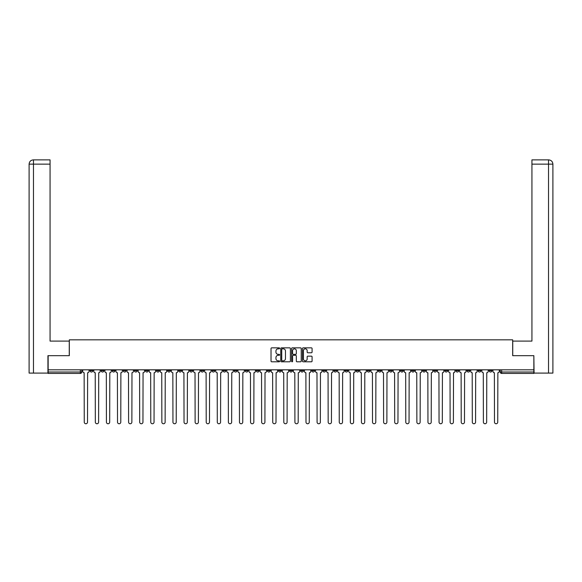 <?xml version="1.0" encoding="UTF-8"?>
<svg xmlns="http://www.w3.org/2000/svg" width="582" height="582" viewBox="0 0 582 582"><rect width="100%" height="100%" fill="white"/><g stroke="black" fill="none" stroke-linecap="round" stroke-linejoin="round"><path stroke-width="0.87" d="M279.629 348.334A0.487 0.487 0 0 0 279.142 347.847L271.729 347.847A0.698 0.698 0 0 0 271.03 348.545L271.03 361.102A0.698 0.698 0 0 0 271.729 361.8L279.142 361.8A0.487 0.487 0 0 0 279.629 361.313A0.487 0.487 0 0 0 279.142 360.825L278.181 360.825A2.233 2.233 0 0 1 275.948 358.592L275.948 357.544A2.233 2.233 0 0 1 278.181 355.311L279.142 355.311A0.487 0.487 0 0 0 279.629 354.824A0.487 0.487 0 0 0 279.142 354.336L278.181 354.336A2.233 2.233 0 0 1 275.948 352.103L275.948 351.055A2.233 2.233 0 0 1 278.181 348.822L279.142 348.822A0.487 0.487 0 0 0 279.629 348.334M455.888 369.817L455.888 370.603L458.732 370.603A1.419 1.419 0 0 1 457.307 372.022A1.419 1.419 0 0 1 455.888 370.603L455.888 369.817M389.365 369.817L389.365 370.603L392.21 370.603A1.419 1.419 0 0 1 390.784 372.022A1.419 1.419 0 0 1 389.365 370.603L389.365 369.817M378.278 369.817L378.278 370.603L381.123 370.603A1.419 1.419 0 0 1 379.697 372.022A1.419 1.419 0 0 1 378.278 370.603L378.278 369.817M311.756 369.817L311.756 370.603L314.593 370.603A1.419 1.419 0 0 1 313.174 372.022A1.419 1.419 0 0 1 311.756 370.603L311.756 369.817M300.668 369.817L300.668 370.603L303.506 370.603A1.419 1.419 0 0 1 302.087 372.022A1.419 1.419 0 0 1 300.668 370.603L300.668 369.817M289.581 369.817L289.581 370.603L292.419 370.603A1.419 1.419 0 0 1 291 372.022A1.419 1.419 0 0 1 289.581 370.603L289.581 369.817M267.407 369.817L267.407 370.603L270.244 370.603A1.419 1.419 0 0 1 268.826 372.022A1.419 1.419 0 0 1 267.407 370.603L267.407 369.817M245.233 370.603L245.233 369.817L245.233 370.603A1.419 1.419 0 0 0 246.652 372.022A1.419 1.419 0 0 1 245.233 370.603L248.07 370.603A1.419 1.419 0 0 1 246.652 372.022A1.419 1.419 0 0 0 248.07 370.603L248.07 369.817L248.07 370.603M234.146 370.603L234.146 369.817L234.146 370.603A1.419 1.419 0 0 0 235.565 372.022A1.419 1.419 0 0 1 234.146 370.603L236.983 370.603A1.419 1.419 0 0 1 235.565 372.022M223.059 370.603L223.059 369.817L223.059 370.603A1.419 1.419 0 0 0 224.477 372.022A1.419 1.419 0 0 1 223.059 370.603L225.896 370.603A1.419 1.419 0 0 1 224.477 372.022A1.419 1.419 0 0 0 225.896 370.603L225.896 369.817L225.896 370.603M211.964 369.817L211.964 370.603L214.809 370.603A1.419 1.419 0 0 1 213.39 372.022A1.419 1.419 0 0 1 211.964 370.603L211.964 369.817M200.877 369.817L200.877 370.603L203.722 370.603A1.419 1.419 0 0 1 202.303 372.022A1.419 1.419 0 0 1 200.877 370.603L200.877 369.817M189.79 369.817L189.79 370.603L192.635 370.603A1.419 1.419 0 0 1 191.216 372.022A1.419 1.419 0 0 1 189.79 370.603L189.79 369.817M178.703 370.603L178.703 369.817L178.703 370.603A1.419 1.419 0 0 0 180.129 372.022A1.419 1.419 0 0 1 178.703 370.603L181.548 370.603A1.419 1.419 0 0 1 180.129 372.022M156.529 370.603L156.529 369.817L156.529 370.603A1.419 1.419 0 0 0 157.955 372.022A1.419 1.419 0 0 1 156.529 370.603L159.373 370.603A1.419 1.419 0 0 1 157.955 372.022A1.419 1.419 0 0 0 159.373 370.603L159.373 369.817L159.373 370.603M145.442 370.603L145.442 369.817L145.442 370.603A1.419 1.419 0 0 0 146.868 372.022A1.419 1.419 0 0 1 145.442 370.603L148.286 370.603A1.419 1.419 0 0 1 146.868 372.022A1.419 1.419 0 0 0 148.286 370.603L148.286 369.817L148.286 370.603M134.355 370.603L134.355 369.817L134.355 370.603A1.419 1.419 0 0 0 135.781 372.022A1.419 1.419 0 0 1 134.355 370.603L137.199 370.603A1.419 1.419 0 0 1 135.781 372.022A1.419 1.419 0 0 0 137.199 370.603L137.199 369.817L137.199 370.603M123.268 370.603L123.268 369.817L123.268 370.603A1.419 1.419 0 0 0 124.694 372.022A1.419 1.419 0 0 1 123.268 370.603L126.112 370.603A1.419 1.419 0 0 1 124.694 372.022M112.18 370.603L112.18 369.817L112.18 370.603A1.419 1.419 0 0 0 113.606 372.022A1.419 1.419 0 0 1 112.18 370.603L115.025 370.603A1.419 1.419 0 0 1 113.606 372.022A1.419 1.419 0 0 0 115.025 370.603L115.025 369.817L115.025 370.603M101.093 370.603L101.093 369.817L101.093 370.603A1.419 1.419 0 0 0 102.519 372.022A1.419 1.419 0 0 1 101.093 370.603L103.938 370.603A1.419 1.419 0 0 1 102.519 372.022A1.419 1.419 0 0 0 103.938 370.603L103.938 369.817L103.938 370.603M311.385 352.765A0.698 0.698 0 0 0 312.083 352.066L312.083 348.545A0.698 0.698 0 0 0 311.385 347.847L303.157 347.847A0.698 0.698 0 0 0 302.458 348.545L302.458 361.102A0.698 0.698 0 0 0 303.157 361.8L311.385 361.8A0.698 0.698 0 0 0 312.083 361.102L312.083 356.846A0.698 0.698 0 0 0 311.385 356.148L307.863 356.148A0.698 0.698 0 0 0 307.165 356.846L307.165 358.956A1.87 1.87 0 0 1 305.303 360.825A1.87 1.87 0 0 1 303.433 358.956L303.433 350.691A1.87 1.87 0 0 1 305.303 348.822A1.87 1.87 0 0 1 307.165 350.691L307.165 352.066A0.698 0.698 0 0 0 307.863 352.765L311.385 352.765M33.472 373.091L29.1 373.091L29.1 164.139C29.355 161.549 30.773 160.123 33.356 159.875L50.067 159.875L50.067 164.139L33.472 164.139L33.472 373.091L47.935 373.091L47.935 355.675L69.323 355.675L69.323 339.83L512.677 339.83L512.677 355.675L533.854 355.675L533.854 369.817L48.146 369.817L48.146 372.022L81.764 372.022L81.764 369.817L81.764 372.022A1.419 1.419 0 0 1 80.345 373.44L48.146 373.44L48.146 372.022M48.146 355.675L48.146 369.817M290.389 348.545A0.698 0.698 0 0 0 289.69 347.847L281.462 347.847A0.698 0.698 0 0 0 280.764 348.545L280.764 361.102A0.698 0.698 0 0 0 281.462 361.8L289.69 361.8A0.698 0.698 0 0 0 290.389 361.102L290.389 348.545M292.31 347.847L300.538 347.847A0.698 0.698 0 0 1 301.236 348.545L301.236 361.102A0.698 0.698 0 0 1 300.538 361.8L297.016 361.8A0.698 0.698 0 0 1 296.318 361.102L296.318 356.009A0.698 0.698 0 0 0 295.62 355.311L293.284 355.311A0.698 0.698 0 0 0 292.586 356.009L292.586 361.313A0.487 0.487 0 0 1 292.099 361.8A0.487 0.487 0 0 1 291.611 361.313L291.611 348.545A0.698 0.698 0 0 1 292.31 347.847M500.236 369.817L500.236 372.022L533.854 372.022L533.854 373.44L501.655 373.44A1.419 1.419 0 0 1 500.236 372.022M533.854 369.817L533.854 372.022M491.994 369.817L491.994 370.603A1.419 1.419 0 0 1 490.568 372.022A1.419 1.419 0 0 1 489.149 370.603L491.994 370.603A1.419 1.419 0 0 1 490.568 372.022M489.149 369.817L489.149 370.603M480.907 369.817L480.907 370.603A1.419 1.419 0 0 1 479.481 372.022A1.419 1.419 0 0 1 478.062 370.603A1.419 1.419 0 0 0 479.481 372.022M478.062 369.817L478.062 370.603L480.907 370.603M469.82 369.817L469.82 370.603A1.419 1.419 0 0 1 468.394 372.022A1.419 1.419 0 0 1 466.975 370.603L469.82 370.603M466.975 369.817L466.975 370.603M458.732 369.817L458.732 370.603A1.419 1.419 0 0 1 457.307 372.022M447.645 369.817L447.645 370.603A1.419 1.419 0 0 1 446.219 372.022A1.419 1.419 0 0 1 444.801 370.603L447.645 370.603M444.801 369.817L444.801 370.603M436.558 369.817L436.558 370.603A1.419 1.419 0 0 1 435.132 372.022A1.419 1.419 0 0 1 433.714 370.603L436.558 370.603M433.714 369.817L433.714 370.603M425.471 369.817L425.471 370.603A1.419 1.419 0 0 1 424.045 372.022A1.419 1.419 0 0 1 422.627 370.603A1.419 1.419 0 0 0 424.045 372.022M422.627 369.817L422.627 370.603L425.471 370.603M414.384 369.817L414.384 370.603A1.419 1.419 0 0 1 412.958 372.022A1.419 1.419 0 0 1 411.539 370.603L414.384 370.603M411.539 369.817L411.539 370.603M403.297 369.817L403.297 370.603A1.419 1.419 0 0 1 401.871 372.022A1.419 1.419 0 0 1 400.452 370.603L403.297 370.603M400.452 369.817L400.452 370.603M392.21 369.817L392.21 370.603M381.123 369.817L381.123 370.603L381.123 369.817M370.036 369.817L370.036 370.603A1.419 1.419 0 0 1 368.61 372.022A1.419 1.419 0 0 1 367.191 370.603L370.036 370.603M367.191 369.817L367.191 370.603M358.941 369.817L358.941 370.603A1.419 1.419 0 0 1 357.523 372.022A1.419 1.419 0 0 1 356.104 370.603L358.941 370.603M356.104 369.817L356.104 370.603M347.854 369.817L347.854 370.603A1.419 1.419 0 0 1 346.435 372.022A1.419 1.419 0 0 1 345.017 370.603L347.854 370.603M345.017 369.817L345.017 370.603M336.767 369.817L336.767 370.603A1.419 1.419 0 0 1 335.348 372.022A1.419 1.419 0 0 1 333.93 370.603L336.767 370.603M333.93 369.817L333.93 370.603M325.68 369.817L325.68 370.603A1.419 1.419 0 0 1 324.261 372.022A1.419 1.419 0 0 1 322.843 370.603L325.68 370.603M322.843 369.817L322.843 370.603M314.593 369.817L314.593 370.603A1.419 1.419 0 0 1 313.174 372.022M303.506 369.817L303.506 370.603M292.419 370.603L292.419 369.817L292.419 370.603A1.419 1.419 0 0 1 291 372.022M281.332 369.817L281.332 370.603A1.419 1.419 0 0 1 279.913 372.022A1.419 1.419 0 0 1 278.494 370.603A1.419 1.419 0 0 0 279.913 372.022A1.419 1.419 0 0 0 281.332 370.603L278.494 370.603L278.494 369.817M270.244 370.603L270.244 369.817L270.244 370.603A1.419 1.419 0 0 1 268.826 372.022M259.157 369.817L259.157 370.603A1.419 1.419 0 0 1 257.739 372.022A1.419 1.419 0 0 1 256.32 370.603A1.419 1.419 0 0 0 257.739 372.022M256.32 369.817L256.32 370.603L259.157 370.603M236.983 369.817L236.983 370.603L236.983 369.817M214.809 370.603L214.809 369.817L214.809 370.603A1.419 1.419 0 0 1 213.39 372.022M203.722 370.603L203.722 369.817L203.722 370.603A1.419 1.419 0 0 1 202.303 372.022M192.635 370.603L192.635 369.817L192.635 370.603A1.419 1.419 0 0 1 191.216 372.022M181.548 369.817L181.548 370.603L181.548 369.817M170.461 370.603L170.461 369.817L170.461 370.603A1.419 1.419 0 0 1 169.042 372.022A1.419 1.419 0 0 1 167.616 370.603L170.461 370.603A1.419 1.419 0 0 1 169.042 372.022M167.616 369.817L167.616 370.603M126.112 369.817L126.112 370.603L126.112 369.817M92.851 369.817L92.851 370.603A1.419 1.419 0 0 1 91.432 372.022A1.419 1.419 0 0 1 90.006 370.603A1.419 1.419 0 0 0 91.432 372.022A1.419 1.419 0 0 0 92.851 370.603L92.851 369.817M90.006 369.817L90.006 370.603L92.851 370.603M80.345 369.817L80.345 373.44A1.419 1.419 0 0 0 81.764 372.022M282.226 348.822A0.487 0.487 0 0 0 281.739 349.309L281.739 360.331A0.487 0.487 0 0 0 282.226 360.825L283.238 360.825A2.233 2.233 0 0 0 285.471 358.592L285.471 351.055A2.233 2.233 0 0 0 283.238 348.822L282.226 348.822M296.318 350.72A1.87 1.87 0 0 0 294.456 348.858A1.87 1.87 0 0 0 292.586 350.72L292.586 353.638A0.698 0.698 0 0 0 293.284 354.336L295.62 354.336A0.698 0.698 0 0 0 296.318 353.638L296.318 350.72M82.724 369.817L82.724 371.309A1.419 1.419 139.8 0 0 84.143 372.735L84.252 422.125A1.637 1.637 139.8 0 0 85.889 423.761A1.637 1.637 139.8 0 0 87.518 422.125L87.627 372.735A1.419 1.419 139.8 0 0 89.046 371.309L89.046 369.817M93.811 369.817L93.811 371.309A1.419 1.419 139.8 0 0 95.23 372.735L95.339 422.125A1.637 1.637 139.8 0 0 96.976 423.761A1.637 1.637 139.8 0 0 98.605 422.125L98.714 372.735A1.419 1.419 139.8 0 0 100.133 371.309L100.133 369.817M104.898 369.817L104.898 371.309A1.419 1.419 139.8 0 0 106.317 372.735L106.426 422.125A1.637 1.637 139.8 0 0 108.063 423.761A1.637 1.637 139.8 0 0 109.692 422.125L109.802 372.735A1.419 1.419 139.8 0 0 111.22 371.309L111.22 369.817M69.258 355.675L69.258 341.103L50.067 341.103L50.067 164.139M33.472 159.875L33.472 164.139L29.1 164.139L29.1 330.445L29.1 164.139C29.347 161.549 30.773 160.13 33.363 159.875M512.742 355.675L512.742 341.103L531.933 341.103L531.933 159.875L548.63 159.875L531.933 159.875M552.9 373.091L552.9 330.445L552.9 373.091L534.065 373.091L533.854 355.675M548.528 159.875L547.567 159.875L548.528 159.875L548.528 164.139L531.933 164.139M548.528 373.091L548.528 164.139L552.9 164.139L552.9 330.445L552.9 164.139C552.645 161.549 551.227 160.123 548.644 159.875M115.985 369.817L115.985 371.309A1.419 1.419 139.8 0 0 117.404 372.735L117.513 422.125A1.637 1.637 139.8 0 0 119.15 423.761A1.637 1.637 139.8 0 0 120.78 422.125L120.889 372.735A1.419 1.419 139.8 0 0 122.307 371.309L122.307 369.817M127.072 369.817L127.072 371.309A1.419 1.419 139.8 0 0 128.491 372.735L128.6 422.125A1.637 1.637 139.8 0 0 130.237 423.761A1.637 1.637 139.8 0 0 131.867 422.125L131.976 372.735A1.419 1.419 139.8 0 0 133.394 371.309L133.394 369.817M138.16 369.817L138.16 371.309A1.419 1.419 139.8 0 0 139.578 372.735L139.687 422.125A1.637 1.637 139.8 0 0 141.324 423.761A1.637 1.637 139.8 0 0 142.954 422.125L143.063 372.735A1.419 1.419 139.8 0 0 144.489 371.309L144.489 369.817M149.247 369.817L149.247 371.309A1.419 1.419 139.8 0 0 150.665 372.735L150.774 422.125A1.637 1.637 139.8 0 0 152.411 423.761A1.637 1.637 139.8 0 0 154.041 422.125L154.15 372.735A1.419 1.419 139.8 0 0 155.576 371.309L155.576 369.817M160.334 369.817L160.334 371.309A1.419 1.419 139.8 0 0 161.752 372.735L161.861 422.125A1.637 1.637 139.8 0 0 163.498 423.761A1.637 1.637 139.8 0 0 165.135 422.125L165.237 372.735A1.419 1.419 139.8 0 0 166.663 371.309L166.663 369.817M171.421 369.817L171.421 371.309A1.419 1.419 139.8 0 0 172.839 372.735L172.949 422.125A1.637 1.637 139.8 0 0 174.585 423.761A1.637 1.637 139.8 0 0 176.222 422.125L176.324 372.735A1.419 1.419 139.8 0 0 177.75 371.309L177.75 369.817M182.508 369.817L182.508 371.309A1.419 1.419 139.8 0 0 183.927 372.735L184.036 422.125A1.637 1.637 139.8 0 0 185.673 423.761A1.637 1.637 139.8 0 0 187.309 422.125L187.411 372.735A1.419 1.419 139.8 0 0 188.837 371.309L188.837 369.817M193.595 369.817L193.595 371.309A1.419 1.419 139.8 0 0 195.021 372.735L195.123 422.125A1.637 1.637 139.8 0 0 196.76 423.761A1.637 1.637 139.8 0 0 198.397 422.125L198.498 372.735A1.419 1.419 139.8 0 0 199.924 371.309L199.924 369.817M204.682 369.817L204.682 371.309A1.419 1.419 139.8 0 0 206.108 372.735L206.21 422.125A1.637 1.637 139.8 0 0 207.847 423.761A1.637 1.637 139.8 0 0 209.484 422.125L209.585 372.735A1.419 1.419 139.8 0 0 211.011 371.309L211.011 369.817M215.769 369.817L215.769 371.309A1.419 1.419 139.8 0 0 217.195 372.735L217.297 422.125A1.637 1.637 139.8 0 0 218.934 423.761A1.637 1.637 139.8 0 0 220.571 422.125L220.673 372.735A1.419 1.419 139.8 0 0 222.098 371.309L222.098 369.817M226.856 369.817L226.856 371.309A1.419 1.419 139.8 0 0 228.282 372.735L228.384 422.125A1.637 1.637 139.8 0 0 230.021 423.761A1.637 1.637 139.8 0 0 231.658 422.125L231.76 372.735A1.419 1.419 139.8 0 0 233.186 371.309L233.186 369.817M237.943 369.817L237.943 371.309A1.419 1.419 139.8 0 0 239.369 372.735L239.471 422.125A1.637 1.637 139.8 0 0 241.108 423.761A1.637 1.637 139.8 0 0 242.745 422.125L242.847 372.735A1.419 1.419 139.8 0 0 244.273 371.309L244.273 369.817M249.031 369.817L249.031 371.309A1.419 1.419 139.8 0 0 250.456 372.735L250.558 422.125A1.637 1.637 139.8 0 0 252.195 423.761A1.637 1.637 139.8 0 0 253.832 422.125L253.934 372.735A1.419 1.419 139.8 0 0 255.36 371.309L255.36 369.817M260.118 369.817L260.118 371.309A1.419 1.419 139.8 0 0 261.544 372.735L261.645 422.125A1.637 1.637 139.8 0 0 263.282 423.761A1.637 1.637 139.8 0 0 264.919 422.125L265.021 372.735A1.419 1.419 139.8 0 0 266.447 371.309L266.447 369.817M271.205 369.817L271.205 371.309A1.419 1.419 139.8 0 0 272.631 372.735L272.732 422.125A1.637 1.637 139.8 0 0 274.369 423.761A1.637 1.637 139.8 0 0 276.006 422.125L276.108 372.735A1.419 1.419 139.8 0 0 277.534 371.309L277.534 369.817M282.292 369.817L282.292 371.309A1.419 1.419 139.8 0 0 283.718 372.735L283.82 422.125A1.637 1.637 139.8 0 0 285.456 423.761A1.637 1.637 139.8 0 0 287.093 422.125L287.195 372.735A1.419 1.419 139.8 0 0 288.621 371.309L288.621 369.817M293.379 369.817L293.379 371.309A1.419 1.419 139.8 0 0 294.805 372.735L294.907 422.125A1.637 1.637 139.8 0 0 296.544 423.761A1.637 1.637 139.8 0 0 298.18 422.125L298.282 372.735A1.419 1.419 139.8 0 0 299.708 371.309L299.708 369.817M304.466 369.817L304.466 371.309A1.419 1.419 139.8 0 0 305.892 372.735L305.994 422.125A1.637 1.637 139.8 0 0 307.631 423.761A1.637 1.637 139.8 0 0 309.268 422.125L309.369 372.735A1.419 1.419 139.8 0 0 310.795 371.309L310.795 369.817M315.553 369.817L315.553 371.309A1.419 1.419 139.8 0 0 316.979 372.735L317.081 422.125A1.637 1.637 139.8 0 0 318.718 423.761A1.637 1.637 139.8 0 0 320.355 422.125L320.456 372.735A1.419 1.419 139.8 0 0 321.882 371.309L321.882 369.817M326.64 369.817L326.64 371.309A1.419 1.419 139.8 0 0 328.066 372.735L328.168 422.125A1.637 1.637 139.8 0 0 329.805 423.761A1.637 1.637 139.8 0 0 331.442 422.125L331.544 372.735A1.419 1.419 139.8 0 0 332.969 371.309L332.969 369.817M337.727 369.817L337.727 371.309A1.419 1.419 139.8 0 0 339.153 372.735L339.255 422.125A1.637 1.637 139.8 0 0 340.892 423.761A1.637 1.637 139.8 0 0 342.529 422.125L342.631 372.735A1.419 1.419 139.8 0 0 344.057 371.309L344.057 369.817M348.814 369.817L348.814 371.309A1.419 1.419 139.8 0 0 350.24 372.735L350.342 422.125A1.637 1.637 139.8 0 0 351.979 423.761A1.637 1.637 139.8 0 0 353.616 422.125L353.718 372.735A1.419 1.419 139.8 0 0 355.144 371.309L355.144 369.817M359.902 369.817L359.902 371.309A1.419 1.419 139.8 0 0 361.327 372.735L361.429 422.125A1.637 1.637 139.8 0 0 363.066 423.761A1.637 1.637 139.8 0 0 364.703 422.125L364.805 372.735A1.419 1.419 139.8 0 0 366.231 371.309L366.231 369.817M370.989 369.817L370.989 371.309A1.419 1.419 139.8 0 0 372.415 372.735L372.516 422.125A1.637 1.637 139.8 0 0 374.153 423.761A1.637 1.637 139.8 0 0 375.79 422.125L375.892 372.735A1.419 1.419 139.8 0 0 377.318 371.309L377.318 369.817M382.076 369.817L382.076 371.309A1.419 1.419 139.8 0 0 383.502 372.735L383.603 422.125A1.637 1.637 139.8 0 0 385.24 423.761A1.637 1.637 139.8 0 0 386.877 422.125L386.979 372.735A1.419 1.419 139.8 0 0 388.405 371.309L388.405 369.817M393.163 369.817L393.163 371.309A1.419 1.419 139.8 0 0 394.589 372.735L394.691 422.125A1.637 1.637 139.8 0 0 396.327 423.761A1.637 1.637 139.8 0 0 397.964 422.125L398.073 372.735A1.419 1.419 139.8 0 0 399.492 371.309L399.492 369.817M404.25 369.817L404.25 371.309A1.419 1.419 139.8 0 0 405.676 372.735L405.778 422.125A1.637 1.637 139.8 0 0 407.415 423.761A1.637 1.637 139.8 0 0 409.051 422.125L409.161 372.735A1.419 1.419 139.8 0 0 410.579 371.309L410.579 369.817M415.337 369.817L415.337 371.309A1.419 1.419 139.8 0 0 416.763 372.735L416.865 422.125A1.637 1.637 139.8 0 0 418.502 423.761A1.637 1.637 139.8 0 0 420.139 422.125L420.248 372.735A1.419 1.419 139.8 0 0 421.666 371.309L421.666 369.817M426.424 369.817L426.424 371.309A1.419 1.419 139.8 0 0 427.85 372.735L427.959 422.125A1.637 1.637 139.8 0 0 429.589 423.761A1.637 1.637 139.8 0 0 431.226 422.125L431.335 372.735A1.419 1.419 139.8 0 0 432.753 371.309L432.753 369.817M437.511 369.817L437.511 371.309A1.419 1.419 139.8 0 0 438.937 372.735L439.046 422.125A1.637 1.637 139.8 0 0 440.676 423.761A1.637 1.637 139.8 0 0 442.313 422.125L442.422 372.735A1.419 1.419 139.8 0 0 443.84 371.309L443.84 369.817M448.606 369.817L448.606 371.309A1.419 1.419 139.8 0 0 450.024 372.735L450.133 422.125A1.637 1.637 139.8 0 0 451.763 423.761A1.637 1.637 139.8 0 0 453.4 422.125L453.509 372.735A1.419 1.419 139.8 0 0 454.928 371.309L454.928 369.817M459.693 369.817L459.693 371.309A1.419 1.419 139.8 0 0 461.111 372.735L461.22 422.125A1.637 1.637 139.8 0 0 462.85 423.761A1.637 1.637 139.8 0 0 464.487 422.125L464.596 372.735A1.419 1.419 139.8 0 0 466.015 371.309L466.015 369.817M470.78 369.817L470.78 371.309A1.419 1.419 139.8 0 0 472.198 372.735L472.308 422.125A1.637 1.637 139.8 0 0 473.937 423.761A1.637 1.637 139.8 0 0 475.574 422.125L475.683 372.735A1.419 1.419 139.8 0 0 477.102 371.309L477.102 369.817M481.867 369.817L481.867 371.309A1.419 1.419 139.8 0 0 483.286 372.735L483.395 422.125A1.637 1.637 139.8 0 0 485.024 423.761A1.637 1.637 139.8 0 0 486.661 422.125L486.77 372.735A1.419 1.419 139.8 0 0 488.189 371.309L488.189 369.817M492.954 369.817L492.954 371.309A1.419 1.419 139.8 0 0 494.373 372.735L494.482 422.125A1.637 1.637 139.8 0 0 496.111 423.761A1.637 1.637 139.8 0 0 497.748 422.125L497.857 372.735A1.419 1.419 139.8 0 0 499.276 371.309L499.276 369.817M501.655 369.817L501.655 373.44M29.1 164.139L29.1 330.445"/></g></svg>

